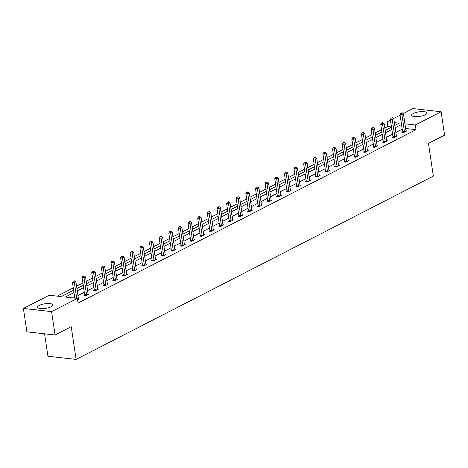 <?xml version="1.0" encoding="UTF-8"?>
<svg xmlns="http://www.w3.org/2000/svg" width="468" height="468" viewBox="0 0 468 468"><rect width="100%" height="100%" fill="white"/><g stroke="black" fill="none" stroke-linecap="round" stroke-linejoin="round"><path stroke-width="0.7" d="M425.242 114.806A7.728 2.317 171.5 0 1 416.906 116.684A7.728 2.317 171.5 0 1 411.659 115.28A7.728 2.317 171.5 0 1 413.361 113.467A7.728 2.317 171.5 0 1 421.691 111.589A7.728 2.317 171.5 0 1 426.939 112.993A7.728 2.317 171.5 0 1 425.242 114.806M51.152 306.751A7.728 2.317 171.5 0 1 42.816 308.628A7.728 2.317 171.5 0 1 37.569 307.224A7.728 2.317 171.5 0 1 39.271 305.417A7.728 2.317 171.5 0 1 47.601 303.533A7.728 2.317 171.5 0 1 52.849 304.943A7.728 2.317 171.5 0 1 51.152 306.751M44.577 333.807L47.929 356.242L76.108 359.406L433.339 176.108L428.454 143.407L444.6 135.117L441.108 111.758L415.327 124.985L404.937 123.821M76.108 359.406L71.218 326.699L55.072 334.989L26.892 331.824L23.4 308.459L49.181 295.232L61.255 296.589L73.628 290.236M391.494 126.904L387.843 126.495L384.825 128.045M381.543 129.73L375.19 132.988M371.908 134.673L365.561 137.931M362.273 139.616L355.926 142.875M352.644 144.559L346.291 147.818M343.009 149.497L336.656 152.761M333.374 154.44L327.027 157.698M323.745 159.383L317.392 162.642M314.11 164.326L307.757 167.585M304.475 169.27L298.128 172.528M294.84 174.213L288.493 177.471M285.211 179.156L278.858 182.415M275.576 184.099L269.223 187.358M265.941 189.043L259.594 192.301M256.312 193.986L249.959 197.244M246.677 198.929L240.324 202.188M237.042 203.872L230.695 207.131M227.407 208.816L221.06 212.074M217.778 213.753L211.425 217.017M208.143 218.696L201.79 221.955M198.508 223.64L192.161 226.898M188.879 228.583L182.526 231.841M179.244 233.526L172.891 236.785M169.609 238.469L163.262 241.728M159.98 243.413L153.627 246.671M150.345 248.356L143.992 251.614M140.71 253.299L134.363 256.558M131.075 258.242L124.728 261.501M121.446 263.186L115.093 266.444M111.811 268.129L105.458 271.387M102.176 273.072L95.829 276.331M92.547 278.015L86.194 281.274M82.912 282.953L76.559 286.211M73.277 287.896L57.225 296.133M387.843 126.495L387.147 121.82L390.476 120.112M393.541 118.539L400.111 115.169M403.176 113.595L412.928 108.594L441.108 111.758M55.072 334.989L51.579 311.624L23.4 308.459M392.898 136.884L392.207 137.235L394.109 137.452L397.197 135.866L396.349 135.773A0.989 0.626 96.4 0 0 396.449 136.106L396.507 136.223M373.628 146.771L372.938 147.122L374.845 147.338L377.928 145.753L377.085 145.659A0.989 0.626 96.4 0 0 377.185 145.987L377.237 146.11M354.364 156.651L353.673 157.008L355.575 157.225L358.663 155.639L357.821 155.546A0.989 0.626 96.4 0 0 357.915 155.873L357.973 155.99M335.094 166.538L334.404 166.895L336.311 167.105L339.399 165.526L338.551 165.426A0.989 0.626 96.4 0 0 338.651 165.76L338.703 165.877M315.83 176.424L315.139 176.781L317.041 176.992L320.13 175.412L319.287 175.313A0.989 0.626 96.4 0 0 319.381 175.646L319.439 175.763M296.566 186.311L295.87 186.668L297.777 186.878L300.865 185.293L300.017 185.199A0.989 0.626 96.4 0 0 300.117 185.533L300.175 185.65M277.296 196.197L276.606 196.548L278.513 196.765L281.596 195.179L280.753 195.086A0.989 0.626 96.4 0 0 280.853 195.419L280.905 195.536M258.032 206.084L257.341 206.435L259.243 206.651L262.332 205.066L261.483 204.972A0.989 0.626 96.4 0 0 261.583 205.3L261.641 205.423M238.762 215.97L238.072 216.321L239.979 216.538L243.067 214.952L242.219 214.859A0.989 0.626 96.4 0 0 242.319 215.186L242.371 215.309M219.498 225.851L218.808 226.208L220.709 226.424L223.798 224.839L222.955 224.745A0.989 0.626 96.4 0 0 223.049 225.073L223.107 225.19M200.234 235.737L199.538 236.094L201.445 236.305L204.534 234.725L203.685 234.626M180.964 245.624L180.274 245.981L182.175 246.191L185.264 244.606L184.421 244.512M161.7 255.51L161.01 255.867L162.911 256.078L166 254.493L165.151 254.399M142.43 265.397L141.74 265.748L143.647 265.964L146.73 264.379L145.887 264.285M123.166 275.283L122.476 275.634L124.377 275.851L127.466 274.266L126.623 274.172M103.896 285.17L103.206 285.521L105.113 285.737L108.202 284.152L107.353 284.058A0.989 0.626 96.4 0 0 107.453 284.386L107.511 284.503M84.632 295.051L83.942 295.407L85.843 295.624L88.932 294.039L88.089 293.939A0.989 0.626 96.4 0 0 88.183 294.273L88.241 294.39M402.205 129.197L395.858 132.456M392.576 134.141L386.223 137.399M382.941 139.084L376.588 142.342M373.306 144.027L366.959 147.285M363.671 148.97L357.324 152.229M354.042 153.913L347.689 157.172M344.407 158.857L338.054 162.115M334.772 163.8L328.425 167.058M325.143 168.743L318.79 172.002M315.508 173.686L309.155 176.945M305.873 178.63L299.526 181.888M296.238 183.573L289.891 186.831M286.609 188.516L280.256 191.775M276.974 193.454L270.621 196.712M267.339 198.397L260.992 201.655M257.71 203.34L251.357 206.599M248.075 208.283L241.722 211.542M238.44 213.227L232.093 216.485M228.811 218.17L222.458 221.428M219.176 223.113L212.823 226.372M209.541 228.056L203.194 231.315M199.906 233L193.559 236.258M190.277 237.943L183.924 241.201M180.642 242.886L174.289 246.145M171.007 247.829L164.66 251.088M161.378 252.773L155.025 256.031M151.743 257.71L145.39 260.969M142.108 262.653L135.761 265.912M132.473 267.597L126.126 270.855M122.844 272.54L116.491 275.798M113.209 277.483L106.856 280.741M103.574 282.426L97.227 285.685M93.945 287.37L87.592 290.628M84.31 292.313L77.957 295.571M74.675 297.256L73.336 297.946M73.979 292.582L65.292 297.04L77.36 298.397L78.062 303.071L416.023 129.659L405.633 128.489M76.711 298.327L74.371 282.678L75.915 281.882L78.454 298.888L79.297 298.982L77.583 299.859M94.267 290.107L93.577 290.464L95.478 290.681L98.567 289.095L97.718 289.002A0.989 0.626 96.4 0 0 97.818 289.329L97.876 289.446M113.531 280.227L112.841 280.578L114.748 280.794L117.831 279.209L116.988 279.115M132.801 270.34L132.105 270.691L134.012 270.908L137.101 269.322L136.252 269.229M152.065 260.454L151.375 260.805L153.276 261.021L156.365 259.436L155.522 259.342M171.329 250.567L170.639 250.924L172.546 251.135L175.635 249.549L174.786 249.456M190.599 240.681L189.909 241.038L191.81 241.248L194.899 239.669L194.05 239.569M209.863 230.794L209.173 231.151L211.08 231.367L214.163 229.782L213.32 229.683M229.133 220.914L228.442 221.265L230.344 221.481L233.433 219.896L232.584 219.802A0.989 0.626 96.4 0 0 232.684 220.13L232.742 220.247M248.397 211.027L247.707 211.378L249.608 211.594L252.697 210.009L251.854 209.916A0.989 0.626 96.4 0 0 251.948 210.243L252.006 210.366M267.661 201.141L266.971 201.492L268.878 201.708L271.966 200.123L271.118 200.029A0.989 0.626 96.4 0 0 271.218 200.362L271.276 200.479M286.931 191.254L286.24 191.611L288.142 191.821L291.231 190.236L290.388 190.143A0.989 0.626 96.4 0 0 290.482 190.476L290.54 190.593M306.195 181.368L305.505 181.724L307.412 181.935L310.495 180.35L309.652 180.256A0.989 0.626 96.4 0 0 309.752 180.589L309.804 180.706M325.465 171.481L324.774 171.838L326.676 172.048L329.764 170.469L328.916 170.37A0.989 0.626 96.4 0 0 329.016 170.703L329.074 170.82M344.729 161.595L344.038 161.951L345.946 162.168L349.029 160.582L348.186 160.489A0.989 0.626 96.4 0 0 348.28 160.816L348.338 160.934M363.999 151.714L363.303 152.065L365.21 152.281L368.298 150.696L367.45 150.602A0.989 0.626 96.4 0 0 367.55 150.93L367.608 151.053M383.263 141.827L382.572 142.178L384.474 142.395L387.562 140.809L386.72 140.716A0.989 0.626 96.4 0 0 386.814 141.043L386.872 141.166M402.527 131.941L401.836 132.292L403.744 132.508L406.832 130.923L405.984 130.829A0.989 0.626 96.4 0 0 406.084 131.163L406.136 131.28M416.023 129.659L415.327 124.985M77.36 298.397L51.579 311.624M394.805 125.442L399.222 123.178L394.389 122.634M390.792 122.23L387.147 121.82M76.91 288.551L83.263 285.293M86.545 283.614L92.892 280.355M96.174 278.671L102.527 275.412M105.809 273.727L112.162 270.469M115.444 268.784L121.791 265.526M125.079 263.841L131.426 260.582M134.708 258.898L141.061 255.639M144.343 253.954L150.696 250.696M153.978 249.011L160.325 245.753M163.607 244.068L169.96 240.809M173.242 239.125L179.595 235.866M182.877 234.181L189.224 230.923M192.512 229.238L198.859 225.98M202.141 224.295L208.494 221.036M211.776 219.357L218.129 216.099M221.411 214.414L227.758 211.156M231.04 209.471L237.393 206.212M240.675 204.528L247.028 201.269M250.31 199.584L256.657 196.326M259.945 194.641L266.292 191.383M269.574 189.698L275.927 186.439M279.209 184.755L285.562 181.496M288.844 179.811L295.191 176.553M298.473 174.868L304.826 171.61M308.108 169.925L314.461 166.666M317.743 164.982L324.09 161.723M327.372 160.038L333.725 156.78M337.007 155.101L343.36 151.837M346.642 150.158L352.989 146.899M356.277 145.215L362.624 141.956M365.906 140.271L372.259 137.013M375.541 135.328L381.894 132.07M385.176 130.385L391.523 127.126M401.509 124.529L395.156 127.787M391.874 129.472L385.527 132.731M382.239 134.415L375.892 137.674M372.61 139.359L366.257 142.617M362.975 144.296L356.622 147.555M353.34 149.239L346.993 152.498M343.711 154.183L337.358 157.441M334.076 159.126L327.723 162.384M324.441 164.069L318.094 167.328M314.812 169.012L308.459 172.271M305.177 173.956L298.824 177.214M295.542 178.899L289.195 182.157M285.907 183.842L279.56 187.101M276.278 188.785L269.925 192.044M266.643 193.729L260.29 196.987M257.008 198.672L250.661 201.93M247.379 203.615L241.026 206.874M237.744 208.552L231.391 211.811M228.109 213.496L221.762 216.754M218.474 218.439L212.127 221.697M208.845 223.382L202.492 226.641M199.21 228.326L192.857 231.584M189.575 233.269L183.228 236.527M179.946 238.212L173.593 241.47M170.311 243.155L163.958 246.414M160.676 248.099L154.329 251.357M151.047 253.042L144.694 256.3M141.412 257.985L135.059 261.243M131.777 262.928L125.43 266.187M122.142 267.871L115.795 271.13M112.513 272.809L106.16 276.067M102.878 277.752L96.525 281.011M93.243 282.695L86.896 285.954M83.614 287.639L77.261 290.897M78.454 298.888A0.989 0.626 96.4 0 0 78.554 299.216L78.606 299.333M74.804 298.11L72.464 282.461L74.371 282.678L74.079 281.157L74.699 280.841L73.318 281.075L74.079 281.157M73.318 281.075L72.464 282.461M75.915 281.882L74.699 280.841M86.533 295.267L86.551 295.109A0.989 0.626 96.4 0 0 86.545 294.741L84 277.735L85.545 276.939L88.089 293.945M84.591 295.478L84.649 294.899A0.989 0.626 96.4 0 0 84.638 294.524L82.099 277.518L84 277.735L83.713 276.214L84.334 275.898L82.953 276.132L83.713 276.214M82.953 276.132L82.099 277.518M85.545 276.939L84.334 275.898M96.168 290.324L96.186 290.166A0.989 0.626 96.4 0 0 96.18 289.797L93.635 272.791L95.179 271.996L97.724 289.002M94.22 290.534L94.279 289.955A0.989 0.626 96.4 0 0 94.273 289.581L91.734 272.575L93.635 272.791L93.348 271.27L93.963 270.954L92.582 271.188L93.348 271.27M92.582 271.188L91.734 272.575M95.179 271.996L93.963 270.954M105.803 285.381L105.821 285.223A0.989 0.626 96.4 0 0 105.809 284.854L103.27 267.848L104.814 267.053L107.353 284.058M103.855 285.597L103.914 285.012A0.989 0.626 96.4 0 0 103.908 284.638L101.363 267.632L103.27 267.848L102.978 266.327L103.598 266.011L102.217 266.245L102.978 266.327M102.217 266.245L101.363 267.632M104.814 267.053L103.598 266.011M115.438 280.437L115.45 280.285A0.989 0.626 96.4 0 0 115.444 279.911L112.905 262.905L114.444 262.109L116.988 279.121A0.989 0.626 96.4 0 0 117.088 279.443L117.14 279.566M113.49 280.654L113.548 280.069A0.989 0.626 96.4 0 0 113.543 279.694L110.998 262.688L112.905 262.905L112.612 261.39L113.233 261.068L111.852 261.302L112.612 261.39M111.852 261.302L110.998 262.688M114.444 262.109L113.233 261.068M125.067 275.494L125.085 275.342A0.989 0.626 96.4 0 0 125.079 274.968L122.534 257.962L124.078 257.166L126.623 274.178A0.989 0.626 96.4 0 0 126.717 274.5L126.775 274.622M123.119 275.71L123.183 275.125A0.989 0.626 96.4 0 0 123.172 274.751L120.633 257.745L122.534 257.962L122.247 256.446L122.862 256.125L121.487 256.359L122.247 256.446M121.487 256.359L120.633 257.745M124.078 257.166L122.862 256.125M134.702 270.551L134.72 270.399A0.989 0.626 96.4 0 0 134.708 270.024L132.169 253.018L133.713 252.229L136.252 269.235A0.989 0.626 96.4 0 0 136.352 269.556L136.41 269.679M132.754 270.767L132.813 270.182A0.989 0.626 96.4 0 0 132.807 269.814L130.268 252.802L132.169 253.018L131.877 251.503L132.497 251.187L131.116 251.415L131.877 251.503M131.116 251.415L130.268 252.802M133.713 252.229L132.497 251.187M144.337 265.608L144.349 265.455A0.989 0.626 96.4 0 0 144.343 265.081L141.804 248.075L143.348 247.285L145.887 264.291A0.989 0.626 96.4 0 0 145.987 264.619L146.039 264.736M142.389 265.824L142.447 265.239A0.989 0.626 96.4 0 0 142.442 264.87L139.897 247.859L141.804 248.075L141.511 246.56L142.132 246.244L140.751 246.472L141.511 246.56M140.751 246.472L139.897 247.859M143.348 247.285L142.132 246.244M153.966 260.664L153.984 260.512A0.989 0.626 96.4 0 0 153.978 260.138L151.433 243.132L152.977 242.342L155.522 259.348A0.989 0.626 96.4 0 0 155.616 259.676L155.674 259.793M152.018 260.881L152.082 260.296A0.989 0.626 96.4 0 0 152.071 259.927L149.532 242.921L151.433 243.132L151.146 241.617L151.761 241.301L150.386 241.529L151.146 241.617M150.386 241.529L149.532 242.921M152.977 242.342L151.761 241.301M163.601 255.727L163.619 255.569A0.989 0.626 96.4 0 0 163.613 255.195L161.068 238.189L162.612 237.399L165.151 254.405A0.989 0.626 96.4 0 0 165.251 254.732L165.309 254.849M161.653 255.937L161.712 255.352A0.989 0.626 96.4 0 0 161.706 254.984L159.167 237.978L161.068 238.189L160.781 236.673L161.396 236.358L160.015 236.586L160.781 236.673M160.015 236.586L159.167 237.978M162.612 237.399L161.396 236.358M173.236 250.784L173.254 250.626A0.989 0.626 96.4 0 0 173.242 250.251L170.703 233.245L172.247 232.456L174.786 249.462A0.989 0.626 96.4 0 0 174.886 249.789L174.938 249.906M171.288 250.994L171.346 250.409A0.989 0.626 96.4 0 0 171.341 250.041L168.796 233.035L170.703 233.245L170.41 231.73L171.031 231.414L169.65 231.642L170.41 231.73M169.65 231.642L168.796 233.035M172.247 232.456L171.031 231.414M182.871 245.84L182.883 245.682A0.989 0.626 96.4 0 0 182.877 245.314L180.338 228.302L181.876 227.512L184.421 244.518A0.989 0.626 96.4 0 0 184.515 244.846L184.573 244.963M180.923 246.051L180.981 245.466A0.989 0.626 96.4 0 0 180.976 245.097L178.431 228.091L180.338 228.302L180.045 226.787L180.666 226.471L179.285 226.699L180.045 226.787M179.285 226.699L178.431 228.091M181.876 227.512L180.666 226.471M192.5 240.897L192.518 240.739A0.989 0.626 96.4 0 0 192.512 240.371L189.967 223.359L191.511 222.569L194.056 239.575A0.989 0.626 96.4 0 0 194.15 239.903L194.208 240.02M190.552 241.108L190.616 240.529A0.989 0.626 96.4 0 0 190.605 240.154L188.066 223.148L189.967 223.359L189.68 221.844L190.295 221.528L188.92 221.762L189.68 221.844M188.92 221.762L188.066 223.148M191.511 222.569L190.295 221.528M202.135 235.954L202.153 235.796A0.989 0.626 96.4 0 0 202.141 235.427L199.602 218.416L201.146 217.626L203.685 234.632A0.989 0.626 96.4 0 0 203.785 234.959L203.843 235.076M200.187 236.164L200.245 235.585A0.989 0.626 96.4 0 0 200.24 235.211L197.695 218.205L199.602 218.416L199.309 216.9L199.93 216.585L198.549 216.819L199.309 216.9M198.549 216.819L197.695 218.205M201.146 217.626L199.93 216.585M211.77 231.011L211.782 230.853A0.989 0.626 96.4 0 0 211.776 230.484L209.237 213.478L210.781 212.683L213.32 229.689A0.989 0.626 96.4 0 0 213.42 230.016L213.472 230.133M209.822 231.221L209.88 230.642A0.989 0.626 96.4 0 0 209.875 230.268L207.33 213.262L209.237 213.478L208.944 211.957L209.565 211.641L208.184 211.875L208.944 211.957M208.184 211.875L207.33 213.262M210.781 212.683L209.565 211.641M221.399 226.067L221.417 225.909A0.989 0.626 96.4 0 0 221.411 225.541L218.866 208.535L220.41 207.739L222.955 224.745M219.451 226.278L219.515 225.699A0.989 0.626 96.4 0 0 219.504 225.324L216.965 208.319L218.866 208.535L218.579 207.014L219.194 206.698L217.819 206.932L218.579 207.014M217.819 206.932L216.965 208.319M220.41 207.739L219.194 206.698M231.034 221.124L231.052 220.966A0.989 0.626 96.4 0 0 231.046 220.598L228.501 203.592L230.045 202.796L232.584 219.802M229.086 221.341L229.144 220.756A0.989 0.626 96.4 0 0 229.139 220.381L226.6 203.375L228.501 203.592L228.214 202.071L228.829 201.755L227.448 201.989L228.214 202.071M227.448 201.989L226.6 203.375M230.045 202.796L228.829 201.755M240.669 216.181L240.687 216.029A0.989 0.626 96.4 0 0 240.675 215.654L238.136 198.648L239.68 197.853L242.219 214.865M238.721 216.397L238.779 215.812A0.989 0.626 96.4 0 0 238.774 215.438L236.229 198.432L238.136 198.648L237.843 197.133L238.464 196.812L237.083 197.046L237.843 197.133M237.083 197.046L236.229 198.432M239.68 197.853L238.464 196.812M250.304 211.238L250.316 211.086A0.989 0.626 96.4 0 0 250.31 210.711L247.765 193.705L249.309 192.91L251.854 209.921M248.356 211.454L248.414 210.869A0.989 0.626 96.4 0 0 248.403 210.495L245.864 193.489L247.765 193.705L247.478 192.19L248.099 191.868L246.718 192.102L247.478 192.19M246.718 192.102L245.864 193.489M249.309 192.91L248.099 191.868M259.933 206.294L259.951 206.142A0.989 0.626 96.4 0 0 259.945 205.768L257.4 188.762L258.944 187.972L261.489 204.978M257.985 206.511L258.043 205.926A0.989 0.626 96.4 0 0 258.038 205.557L255.499 188.546L257.4 188.762L257.113 187.247L257.728 186.931L256.347 187.159L257.113 187.247M256.347 187.159L255.499 188.546M258.944 187.972L257.728 186.931M269.568 201.351L269.586 201.199A0.989 0.626 96.4 0 0 269.574 200.825L267.035 183.819L268.579 183.029L271.118 200.035M267.62 201.568L267.678 200.983A0.989 0.626 96.4 0 0 267.673 200.614L265.128 183.602L267.035 183.819L266.742 182.304L267.363 181.988L265.982 182.216L266.742 182.304M265.982 182.216L265.128 183.602M268.579 183.029L267.363 181.988M279.203 196.408L279.215 196.256A0.989 0.626 96.4 0 0 279.209 195.881L276.67 178.875L278.214 178.086L280.753 195.092M277.255 196.624L277.313 196.039A0.989 0.626 96.4 0 0 277.308 195.671L274.763 178.665L276.67 178.875L276.377 177.36L276.998 177.044L275.617 177.273L276.377 177.36M275.617 177.273L274.763 178.665M278.214 178.086L276.998 177.044M288.832 191.47L288.85 191.313A0.989 0.626 96.4 0 0 288.844 190.938L286.299 173.932L287.843 173.142L290.388 190.148M286.884 191.681L286.948 191.096A0.989 0.626 96.4 0 0 286.937 190.728L284.398 173.722L286.299 173.932L286.012 172.417L286.627 172.101L285.252 172.329L286.012 172.417M285.252 172.329L284.398 173.722M287.843 173.142L286.627 172.101M298.467 186.527L298.485 186.369A0.989 0.626 96.4 0 0 298.473 185.995L295.934 168.989L297.478 168.199L300.017 185.205M296.519 186.738L296.577 186.153A0.989 0.626 96.4 0 0 296.572 185.784L294.033 168.778L295.934 168.989L295.647 167.474L296.262 167.158L294.881 167.386L295.647 167.474M294.881 167.386L294.033 168.778M297.478 168.199L296.262 167.158M308.102 181.584L308.114 181.426A0.989 0.626 96.4 0 0 308.108 181.057L305.569 164.046L307.113 163.256L309.652 180.262M306.154 181.795L306.212 181.21A0.989 0.626 96.4 0 0 306.207 180.841L303.662 163.835L305.569 164.046L305.276 162.531L305.896 162.215L304.516 162.443L305.276 162.531M304.516 162.443L303.662 163.835M307.113 163.256L305.896 162.215M317.731 176.641L317.749 176.483A0.989 0.626 96.4 0 0 317.743 176.114L315.198 159.102L316.742 158.313L319.287 175.319M315.789 176.851L315.847 176.272A0.989 0.626 96.4 0 0 315.836 175.898L313.297 158.892L315.198 159.102L314.911 157.587L315.526 157.271L314.151 157.505L314.911 157.587M314.151 157.505L313.297 158.892M316.742 158.313L315.526 157.271M327.366 171.697L327.384 171.54A0.989 0.626 96.4 0 0 327.378 171.171L324.833 154.159L326.377 153.369L328.922 170.375M325.418 171.908L325.476 171.329A0.989 0.626 96.4 0 0 325.471 170.955L322.932 153.949L324.833 154.159L324.546 152.644L325.161 152.328L323.78 152.562L324.546 152.644M323.78 152.562L322.932 153.949M326.377 153.369L325.161 152.328M337.001 166.754L337.019 166.596A0.989 0.626 96.4 0 0 337.007 166.228L334.468 149.222L336.012 148.426L338.551 165.432M335.053 166.965L335.111 166.386A0.989 0.626 96.4 0 0 335.106 166.011L332.561 149.005L334.468 149.222L334.175 147.701L334.795 147.385L333.415 147.619L334.175 147.701M333.415 147.619L332.561 149.005M336.012 148.426L334.795 147.385M346.636 161.811L346.648 161.653A0.989 0.626 96.4 0 0 346.642 161.284L344.103 144.279L345.641 143.483L348.186 160.489M344.688 162.022L344.746 161.442A0.989 0.626 96.4 0 0 344.74 161.068L342.196 144.062L344.103 144.279L343.81 142.758L344.43 142.442L343.05 142.676L343.81 142.758M343.05 142.676L342.196 144.062M345.641 143.483L344.43 142.442M356.265 156.868L356.283 156.71A0.989 0.626 96.4 0 0 356.277 156.341L353.732 139.335L355.276 138.54L357.821 155.546M354.317 157.084L354.381 156.499A0.989 0.626 96.4 0 0 354.37 156.125L351.831 139.119L353.732 139.335L353.445 137.814L354.06 137.498L352.685 137.732L353.445 137.814M352.685 137.732L351.831 139.119M355.276 138.54L354.06 137.498M365.9 151.924L365.917 151.772A0.989 0.626 96.4 0 0 365.906 151.398L363.367 134.392L364.911 133.596L367.45 150.608M363.952 152.141L364.01 151.556A0.989 0.626 96.4 0 0 364.005 151.182L361.46 134.176L363.367 134.392L363.074 132.877L363.695 132.555L362.314 132.789L363.074 132.877M362.314 132.789L361.46 134.176M364.911 133.596L363.695 132.555M375.535 146.981L375.547 146.829A0.989 0.626 96.4 0 0 375.541 146.455L373.002 129.449L374.546 128.653L377.085 145.665M373.587 147.198L373.645 146.613A0.989 0.626 96.4 0 0 373.639 146.238L371.095 129.232L373.002 129.449L372.709 127.934L373.329 127.612L371.949 127.846L372.709 127.934M371.949 127.846L371.095 129.232M374.546 128.653L373.329 127.612M385.164 142.038L385.182 141.886A0.989 0.626 96.4 0 0 385.176 141.511L382.631 124.506L384.175 123.716L386.72 140.722M383.216 142.254L383.28 141.669A0.989 0.626 96.4 0 0 383.269 141.301L380.73 124.289L382.631 124.506L382.344 122.99L382.959 122.674L381.584 122.903L382.344 122.99M381.584 122.903L380.73 124.289M384.175 123.716L382.959 122.674M394.799 137.095L394.816 136.943A0.989 0.626 96.4 0 0 394.811 136.568L392.266 119.562L393.81 118.773L396.349 135.778M392.851 137.311L392.909 136.726A0.989 0.626 96.4 0 0 392.904 136.358L390.365 119.346L392.266 119.562L391.979 118.047L392.594 117.731L391.213 117.959L391.979 118.047M391.213 117.959L390.365 119.346M393.81 118.773L392.594 117.731M404.434 132.151L404.451 131.999A0.989 0.626 96.4 0 0 404.44 131.625L401.901 114.619L403.445 113.829L405.984 130.835M402.486 132.368L402.544 131.783A0.989 0.626 96.4 0 0 402.538 131.414L399.994 114.408L401.901 114.619L401.608 113.104L402.228 112.788L400.848 113.016L401.608 113.104M400.848 113.016L399.994 114.408M403.445 113.829L402.228 112.788M86.551 295.109L84.649 294.899M86.545 294.741L84.638 294.524M96.186 290.166L94.279 289.955M96.18 289.797L94.273 289.581M105.821 285.223L103.914 285.012M105.809 284.854L103.908 284.638M115.45 280.285L113.548 280.069M115.444 279.911L113.543 279.694M125.085 275.342L123.183 275.125M125.079 274.968L123.172 274.751M134.72 270.399L132.813 270.182M134.708 270.024L132.807 269.814M144.349 265.455L142.447 265.239M144.343 265.081L142.442 264.87M153.984 260.512L152.082 260.296M153.978 260.138L152.071 259.927M163.619 255.569L161.712 255.352M163.613 255.195L161.706 254.984M173.254 250.626L171.346 250.409M173.242 250.251L171.341 250.041M182.883 245.682L180.981 245.466M182.877 245.314L180.976 245.097M192.518 240.739L190.616 240.529M192.512 240.371L190.605 240.154M202.153 235.796L200.245 235.585M202.141 235.427L200.24 235.211M211.782 230.853L209.88 230.642M211.776 230.484L209.875 230.268M221.417 225.909L219.515 225.699M221.411 225.541L219.504 225.324M231.052 220.966L229.144 220.756M231.046 220.598L229.139 220.381M240.687 216.029L238.779 215.812M240.675 215.654L238.774 215.438M250.316 211.086L248.414 210.869M250.31 210.711L248.403 210.495M259.951 206.142L258.043 205.926M259.945 205.768L258.038 205.557M269.586 201.199L267.678 200.983M269.574 200.825L267.673 200.614M279.215 196.256L277.313 196.039M279.209 195.881L277.308 195.671M288.85 191.313L286.948 191.096M288.844 190.938L286.937 190.728M298.485 186.369L296.577 186.153M298.473 185.995L296.572 185.784M308.114 181.426L306.212 181.21M308.108 181.057L306.207 180.841M317.749 176.483L315.847 176.272M317.743 176.114L315.836 175.898M327.384 171.54L325.476 171.329M327.378 171.171L325.471 170.955M337.019 166.596L335.111 166.386M337.007 166.228L335.106 166.011M346.648 161.653L344.746 161.442M346.642 161.284L344.74 161.068M356.283 156.71L354.381 156.499M356.277 156.341L354.37 156.125M365.917 151.772L364.01 151.556M365.906 151.398L364.005 151.182M375.547 146.829L373.645 146.613M375.541 146.455L373.639 146.238M385.182 141.886L383.28 141.669M385.176 141.511L383.269 141.301M394.816 136.943L392.909 136.726M394.811 136.568L392.904 136.358M404.451 131.999L402.544 131.783M404.44 131.625L402.538 131.414"/></g></svg>
